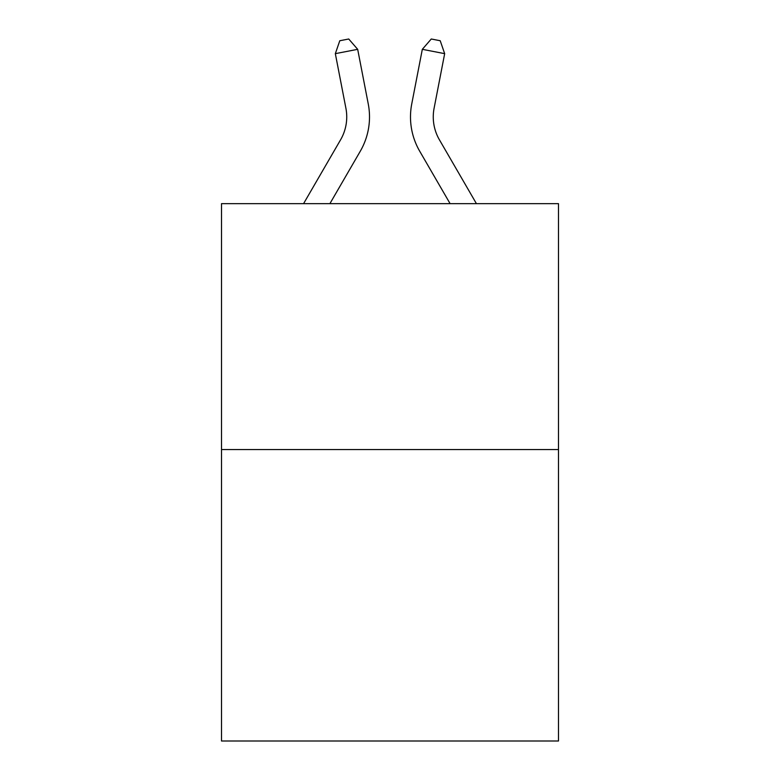 <?xml version="1.0" encoding="UTF-8"?>
<svg xmlns="http://www.w3.org/2000/svg" width="780" height="780" viewBox="0 0 780 780"><rect width="100%" height="100%" fill="white"/><g stroke="black" fill="none" stroke-linecap="round" stroke-linejoin="round"><path stroke-width="1.17" d="M558.49 449.553L558.49 203.648L221.51 203.648L221.51 741L558.49 741L558.49 449.553L221.51 449.553M303.576 203.648L340.597 139.776A45.542 45.542 0 0 0 345.91 108.284L335.332 53.654L339.787 40.736L348.728 39L357.679 49.325L368.257 103.954A68.308 68.308 0 0 1 360.302 151.193L329.901 203.648M476.424 203.648L439.403 139.776A45.542 45.542 0 0 1 434.09 108.284L444.668 53.654L422.321 49.325L411.743 103.954A68.308 68.308 0 0 0 419.698 151.193L450.099 203.648M335.332 53.654L357.679 49.325L368.257 103.954M444.668 53.654L440.212 40.736L431.272 39L422.321 49.325L411.743 103.954M340.597 139.776A45.542 45.542 0 0 0 345.91 108.284A45.542 45.542 0 0 1 340.597 139.776A45.542 45.542 0 0 0 345.91 108.284A45.542 45.542 0 0 1 340.597 139.776A45.542 45.542 0 0 0 345.91 108.284A45.542 45.542 0 0 1 340.597 139.776A45.542 45.542 0 0 0 345.91 108.284A45.542 45.542 0 0 1 340.597 139.776A45.542 45.542 0 0 0 345.91 108.284A45.542 45.542 0 0 1 340.597 139.776A45.542 45.542 0 0 0 345.91 108.284A45.542 45.542 0 0 1 340.597 139.776A45.542 45.542 0 0 0 345.91 108.284A45.542 45.542 0 0 1 340.597 139.776A45.542 45.542 0 0 0 345.91 108.284A45.542 45.542 0 0 1 340.597 139.776A45.542 45.542 0 0 0 345.91 108.284A45.542 45.542 0 0 1 340.597 139.776A45.542 45.542 0 0 0 345.91 108.284A45.542 45.542 0 0 1 340.597 139.776A45.542 45.542 0 0 0 345.91 108.284A45.542 45.542 0 0 1 340.597 139.776A45.542 45.542 0 0 0 345.91 108.284A45.542 45.542 0 0 1 340.597 139.776A45.542 45.542 0 0 0 345.91 108.284A45.542 45.542 0 0 1 340.597 139.776A45.542 45.542 0 0 0 345.91 108.284A45.542 45.542 0 0 1 340.597 139.776A45.542 45.542 0 0 0 345.91 108.284A45.542 45.542 0 0 1 340.597 139.776A45.542 45.542 0 0 0 345.91 108.284A45.542 45.542 0 0 1 340.597 139.776A45.542 45.542 0 0 0 345.91 108.284A45.542 45.542 0 0 1 340.597 139.776A45.542 45.542 0 0 0 345.91 108.284A45.542 45.542 0 0 1 340.597 139.776A45.542 45.542 0 0 0 345.91 108.284A45.542 45.542 0 0 1 340.597 139.776A45.542 45.542 0 0 0 345.91 108.284M439.403 139.776A45.542 45.542 0 0 1 434.09 108.284A45.542 45.542 0 0 0 439.403 139.776A45.542 45.542 0 0 1 434.09 108.284A45.542 45.542 0 0 0 439.403 139.776A45.542 45.542 0 0 1 434.09 108.284A45.542 45.542 0 0 0 439.403 139.776"/></g></svg>
